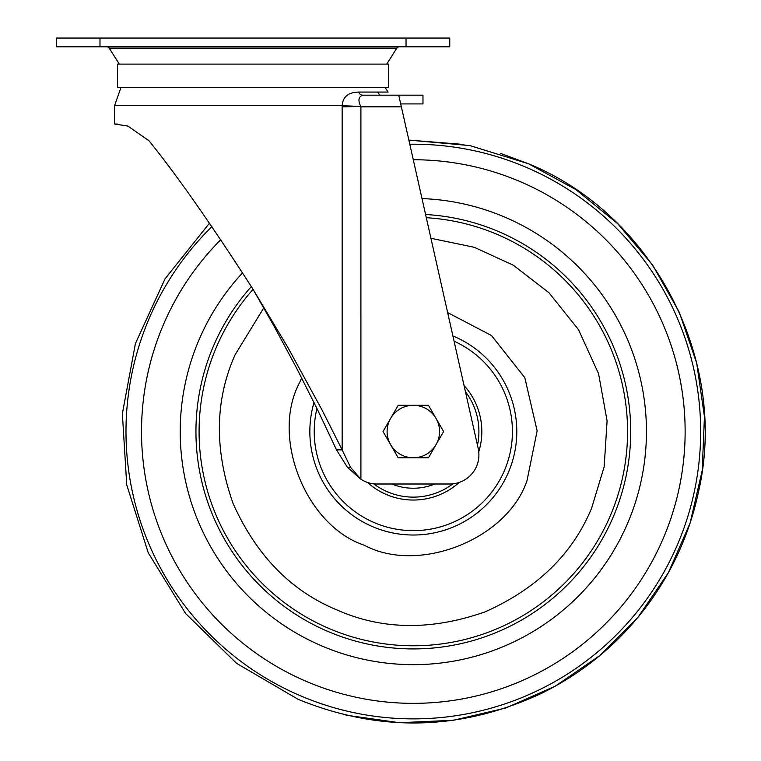<?xml version="1.0" encoding="UTF-8"?>
<svg xmlns="http://www.w3.org/2000/svg" width="761" height="761" viewBox="0 0 761 761"><rect width="100%" height="100%" fill="white"/><g stroke="black" fill="none" stroke-linecap="round" stroke-linejoin="round"><path stroke-width="1.14" d="M263.772 307.872L235.073 354.826C214.849 400.21 214.174 449.722 233.028 503.344C256.2 555.254 290.721 590.736 336.609 609.799C381.993 630.022 431.506 630.698 485.128 611.844C537.038 588.672 572.519 554.151 591.582 508.262L604.167 466.778L607.097 420.89L598.565 373.689L578.493 329.646L548.871 292.652L513.314 265.218L474.341 247.315L430.935 238.279M454.079 341.204A99.101 99.101 0 0 1 504.353 470.717A99.101 99.101 0 0 1 382.089 525.594A99.101 99.101 0 0 1 316.947 408.476M459.149 482.455A68.5 68.5 0 0 1 367.506 482.455M464.039 385.504A68.5 68.5 0 0 1 478.755 451.834M434.807 484.006A56.695 56.695 0 0 1 391.848 484.006M390.612 444.662A26.235 26.235 0 0 1 413.328 405.309L398.184 405.309L383.04 431.544L398.184 457.78L413.328 457.78A26.235 26.235 0 0 1 390.612 444.662M436.043 444.662A26.235 26.235 0 0 1 413.328 457.78L428.472 457.78L443.615 431.544L436.043 418.426A26.235 26.235 0 0 1 436.043 444.662M436.043 418.426A26.235 26.235 0 0 0 413.328 405.309L428.472 405.309L436.043 418.426M253.013 64.105L117.479 64.105L117.479 87.42L388.548 87.42L388.548 64.105L253.013 64.105M119.325 64.105L109.204 48.152A2.911 2.911 0 0 0 106.74 46.792M386.712 64.105L396.823 48.152A2.911 2.911 0 0 1 399.287 46.792M406.041 46.792L406.041 38.05L449.761 38.05L449.761 46.792L56.266 46.792L56.266 38.05L99.986 38.05L99.986 46.792M406.041 38.05L99.986 38.05M336.514 449.875L342.146 449.875L322.103 410.103L287.734 347.206L253.013 289.266L274.046 326.146L296.78 368.467L318.022 410.683L336.514 449.875L347.454 467.359L360.914 479.24L350.555 467.359L342.146 449.875L342.146 106.835L360.876 106.502C357.841 100.576 358.431 96.799 362.655 95.182L379.815 95.182L377.523 92.071M253.013 289.266C211.568 224.78 176.904 175.287 149.023 140.804L127.943 126.088L114.559 123.986L114.559 105.674L120.98 87.42M114.559 123.986L117.451 124.081M148.443 140.081L149.023 140.804M400.724 103.924L422.973 103.924L422.973 95.182L398.735 95.182L408.847 140.081L464.001 144.485M385.047 87.42L388.1 92.071L358.621 92.071A5.831 4.556 -90 0 0 362.655 95.182L398.735 95.182M358.621 92.071C348.243 92.3 342.773 96.837 342.203 105.674L360.876 106.502M114.559 105.674L342.203 105.674L342.146 106.835M376.895 484.006L449.761 484.006A29.146 29.146 0 0 0 478.203 448.467L401.37 106.835L360.904 106.835L360.914 479.24A29.146 29.146 2.6 0 0 376.895 484.006L376.895 484.006A29.146 29.146 -177.4 0 1 360.914 479.24M409.779 144.229A287.344 287.344 0 0 1 677.261 545.133A287.344 287.344 0 0 1 299.739 695.478A287.344 287.344 0 0 1 211.91 226.616M413.271 159.743A271.801 271.801 0 0 1 662.993 538.997A271.801 271.801 0 0 1 305.874 681.209A271.801 271.801 0 0 1 220.804 239.677M422.003 198.583A233.123 233.123 0 0 1 627.454 523.701A233.123 233.123 0 0 1 321.171 645.67A233.123 233.123 0 0 1 242.597 272.819M425.589 214.507A217.389 217.389 0 0 1 613.005 517.48A217.389 217.389 0 0 1 327.392 631.221A217.389 217.389 0 0 1 251.33 286.583M253.071 289.361A214.231 214.231 0 0 0 328.638 628.329A214.231 214.231 0 0 0 610.113 516.234A214.231 214.231 0 0 0 426.303 217.703M447.639 312.59L491.511 335.544L524.814 377.703L537.133 430.888L527.05 480.486C507.625 539.102 418.788 574.488 364.386 545.266C305.77 525.841 270.383 437.004 299.606 382.602L301.698 377.998M314.008 402.502A103.477 103.477 0 0 0 378.284 528.905A103.477 103.477 0 0 0 508.377 472.448A103.477 103.477 0 0 0 452.89 335.934M465.437 391.725A65.579 65.579 0 0 1 477.47 445.214A65.579 65.579 0 0 0 465.437 391.725M452.9 483.844A65.579 65.579 0 0 1 373.756 483.844M396.823 48.152L109.204 48.152M347.454 467.359L350.555 467.359M346.017 715.169L399.487 722.712L453.432 720.277L505.998 707.92L555.387 686.089L599.896 655.516L638.003 617.266L668.405 572.633L690.056 523.168L702.203 470.555L704.448 416.6L696.696 363.168L679.221 312.077L652.624 265.075L617.808 223.791L575.972 189.641L528.562 163.786C652.986 214.65 728.296 358.926 698.893 490.084C689.713 534.155 671.421 574.041 644.015 609.751C616.391 645.29 582.412 673.057 542.089 693.062C461.67 730.75 380.338 732.833 298.093 699.302L236.557 663.335L185.598 613.509L148.243 552.809L126.745 484.852L122.369 413.718L135.391 343.639L165.032 278.821L209.513 223.135L165.032 278.821L135.401 343.63L122.369 413.699L126.735 484.833L148.233 552.781L185.589 613.499L236.557 663.326L298.093 699.302M500.652 153.427L528.562 163.786L469.965 145.598L408.847 140.081"/></g></svg>
